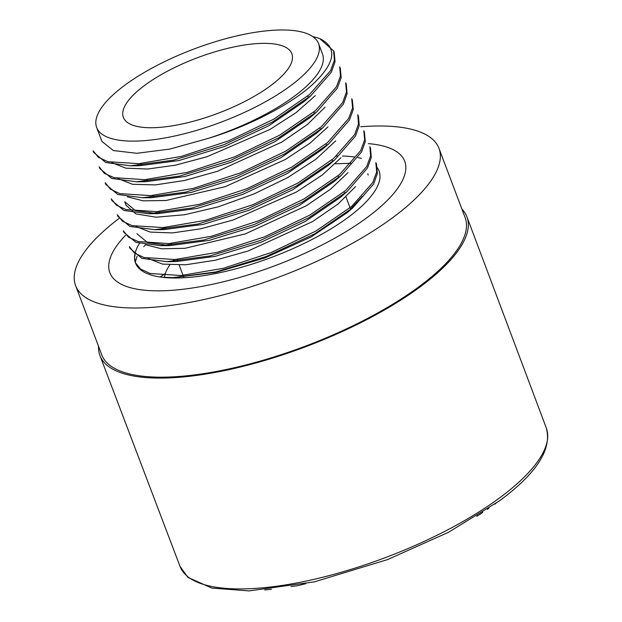 <?xml version="1.0" encoding="UTF-8"?>
<svg xmlns="http://www.w3.org/2000/svg" width="622" height="622" viewBox="0 0 622 622"><rect width="100%" height="100%" fill="white"/><g stroke="black" fill="none" stroke-linecap="round" stroke-linejoin="round"><path stroke-width="0.93" d="M125.551 235.295A157.599 51.828 -20.7 0 0 108.726 266.053A157.599 51.828 -20.7 0 0 109.861 272.7A157.599 51.828 -20.7 0 0 157.467 290.839A157.599 51.828 -20.7 0 0 325.726 243.078A157.599 51.828 -20.7 0 0 404.712 161.285A157.599 51.828 -20.7 0 0 368.333 143.612M360.721 126.756A194.212 63.872 159.3 0 1 380.299 125.986A194.212 63.872 159.3 0 1 438.961 148.339A194.212 63.872 159.3 0 1 341.633 249.134A194.212 63.872 159.3 0 1 134.274 307.999A194.212 63.872 159.3 0 1 75.612 285.646A194.212 63.872 159.3 0 1 118.989 218.493M135.067 254.849L134.562 257.516A130.192 42.817 159.3 0 1 139.421 243.451M336.432 156.013A130.192 42.817 159.3 0 1 338.041 155.99M342.434 156.021A130.192 42.817 159.3 0 1 354.392 156.993M357.977 157.607A130.192 42.817 159.3 0 1 361.452 158.408M377.406 167.823A130.192 42.817 159.3 0 1 379.07 170.972A130.192 42.817 159.3 0 1 305.239 242.891A130.192 42.817 159.3 0 1 161.798 277.218L173.421 277.63L216.091 272.343L264.855 257.967L311.218 236.904L347.177 212.67L361.631 197.221A118.608 39.007 159.3 0 0 362.245 196.42M183.731 277.07A90.058 29.615 159.3 0 1 183.498 276.502L179.198 265.112M264.661 43.346A90.058 29.615 159.3 0 1 291.858 53.717A90.058 29.615 159.3 0 1 218.089 113.251A90.058 29.615 159.3 0 1 123.374 117.379A90.058 29.615 159.3 0 1 168.508 70.644A90.058 29.615 159.3 0 1 264.661 43.346M132.494 141.124A118.608 39.007 159.3 0 1 96.667 127.471A118.608 39.007 159.3 0 1 146.084 71.421A118.608 39.007 159.3 0 1 264.023 31.1A118.608 39.007 159.3 0 1 318.565 43.626A118.608 39.007 159.3 0 1 259.125 105.18A118.608 39.007 159.3 0 1 132.494 141.124M318.565 43.626L322.491 53.997A118.608 39.007 159.3 0 1 207.95 138.473L169.853 149.07L136.856 153.3L113.36 150.555L101.961 141.443M101.946 141.443L100.663 138.045A118.608 39.007 159.3 0 1 100.585 137.851L96.667 127.471M99.232 134.274L100.593 137.866M303.894 101.713L268.875 125.722L224.713 146.403L178.957 160.546L139.841 165.677M111.89 162.653L125.753 168.15L147.616 169.029L175.427 165.18L207.002 156.744L270.049 129.399L296.041 112.668L315.323 95.617M309.997 117.644L274.901 141.692L230.692 162.428L185.029 176.469L145.781 181.694M118.04 178.607L132.439 184.267L155.329 184.913L184.571 180.473L217.513 171.275L281.859 142.049L307.369 124.54L325.065 107.171M316.116 133.559L281.152 157.545L236.811 178.366L191.102 192.47L151.861 197.633M127.347 196.809L143.192 200.836L166.02 200.502L225.063 186.717L285.358 159.473L309.981 143.208L327.981 126.88M322.017 149.599L287.146 173.554L242.883 194.321L197.19 208.424L157.918 213.641L135.503 210.679L124.765 201.753L126.087 205.346M126.134 205.33L135.884 213.906L156.036 217.195L184.555 214.745L218.229 206.838L253.807 194.017L287.543 177.682L315.735 159.38L335.74 140.852M328.082 165.607L292.97 189.617L248.854 210.322L203.083 224.418L163.967 229.588M136.039 226.548L150.213 232.076L172.387 232.923L200.774 228.803L232.877 220.087L296.383 192.042L322.305 174.992L340.98 157.763M334.146 181.523L299.112 205.571L254.818 226.322L209.171 240.395L169.938 245.566L147.632 242.642L136.894 233.678M145.501 244.726L161.611 248.808L184.991 248.302L245.27 233.919L306.265 205.789L330.585 189.158L348.009 172.589M340.273 197.454L305.332 221.409L261.061 242.23L215.336 256.334L176.018 261.551M148.083 258.457L162.575 264.109L185.62 264.793L215.126 260.253L248.124 251L312.625 221.541L338.057 204.024L355.535 186.608M334.216 52.621L335.056 61.695L331.378 72.129L310.837 95.695L272.514 121.982L223.959 144.677L173.616 160.157L130.465 165.794L105.756 162.536L93.883 152.569M340.343 68.568L341.175 77.618L337.357 88.099L316.847 111.75L278.399 138.006L229.821 160.748L179.533 176.135L136.459 181.78L111.781 178.452L99.823 168.578L99.162 166.844L104.302 173.289L113.974 177.651L144.848 179.672L187.276 172.372L234.611 156.861L279.566 135.215L315.486 110.623L336.502 86.707L340.475 76.055L339.705 66.818M346.322 84.561L347.099 93.665L343.398 104.123L322.841 127.704L284.503 153.968L236.026 176.625L185.675 192.12L142.524 197.742L117.768 194.492L105.95 184.516M352.402 100.515L353.257 109.581L349.416 120.093L328.844 143.736L290.513 169.915L241.974 192.657L191.84 208.02L148.596 213.743L123.91 210.454L111.89 200.533L111.229 198.791L116.361 205.182L125.978 209.552L156.822 211.635L199.172 204.389L246.701 188.8L291.796 167.1L327.592 142.531L348.623 118.561L352.581 107.933L351.741 98.781M357.821 114.736L358.474 116.477L359.244 125.543L355.512 135.993L334.893 159.714L296.546 185.924L247.999 208.603L197.765 224.06L154.722 229.65L129.835 226.431L118.025 216.464M364.406 132.494L365.316 141.528L361.561 151.962L341.027 175.575L302.689 201.839L254.173 224.55L203.791 240.014L160.655 245.69L135.985 242.37L123.988 232.465L123.304 230.739L128.49 237.145L138.092 241.53L168.904 243.575L211.379 236.29L258.612 220.802L303.699 199.133L339.534 174.572L360.674 150.617L364.655 139.934L363.816 130.729M369.896 146.683L370.549 148.425L371.272 157.522L367.485 168.01L347.107 191.545L308.706 217.793L260.284 240.489L210.018 255.953L166.774 261.637L141.971 258.394L130.06 248.427M376.52 164.426L377.375 173.468L373.643 183.941L353.016 207.577L314.802 233.771L266.208 256.489L216.098 271.907L172.846 277.614L161.798 277.218A130.192 42.817 -20.7 0 1 135.503 263.013L135.378 262.686M312.897 36.675A130.192 42.817 159.3 0 1 319.692 38.564C337.816 47.521 335.499 62.775 312.757 84.343C290.793 104.418 249.243 126.11 207.95 138.473M137.12 256.194L135.347 261.948L135.503 263.013A130.192 42.817 -20.7 0 1 134.562 257.516L135.409 262.671L140.572 269.069L150.127 273.478L181.033 275.515L223.399 268.276L270.951 252.641L315.953 231.003L351.694 206.418L372.827 182.448L376.707 171.859L375.812 162.707M129.446 246.67L134.461 253.131L143.993 257.508L174.961 259.514L217.233 252.33L264.599 236.788L309.74 215.126L345.599 190.534L366.739 166.517L370.611 155.897L369.865 146.699M117.34 214.738L122.41 221.183L132.004 225.607L163.042 227.566L205.431 220.328L252.835 204.708L297.79 183.109L333.586 158.486L354.664 134.585L358.505 123.98L357.751 114.767M105.305 182.775L110.397 189.212L119.883 193.636L150.819 195.603L193.139 188.435L240.426 172.885L285.584 151.255L321.395 126.67L342.629 102.638L346.485 92.002L345.684 82.819M93.183 150.843L98.299 157.257L107.839 161.681L138.869 163.679L181.259 156.433L228.702 140.805L273.727 119.175L309.429 94.583L330.601 70.628L334.426 60.054L333.586 50.88L319.692 38.564M174.09 259.568A109.635 36.053 -20.7 0 0 172.418 261.52M169.814 264.949A109.635 36.053 -20.7 0 0 164.472 277.412M461.889 209.023A196.171 64.517 159.3 0 1 466.943 216.868A196.171 64.517 159.3 0 1 306.234 346.524A196.171 64.517 159.3 0 1 99.932 355.551A196.171 64.517 159.3 0 1 98.54 346.322M482.789 512.178L482.33 512.652M482.353 512.715L481.568 513.142M481.63 513.313L480.588 513.772M480.666 513.966L477.541 515.7M476.724 516.221L477.634 515.949M271.41 589.259L264.692 589.936M305.806 583.693L296.787 585.854L290.987 586.484M495.952 503.346L494.863 504.17M488.954 508.088L487.376 509.317M75.612 285.646L101.751 354.82A194.212 63.872 -20.7 0 0 160.414 377.181A194.212 63.872 -20.7 0 0 367.773 318.316A194.212 63.872 -20.7 0 0 465.101 217.521L438.961 148.339M165.296 273.61A194.212 63.872 -20.7 0 0 160.157 276.992M99.932 355.551L180.03 566.424A195.79 64.385 -20.7 0 0 307.509 580.777A195.79 64.385 -20.7 0 0 499.847 497.717A195.79 64.385 -20.7 0 0 546.318 428.014L466.943 216.868M140.805 163.532L141.458 165.258M146.854 179.525L147.507 181.266M152.872 195.448L153.533 197.213M158.929 211.472L159.582 213.206M164.954 227.419L165.6 229.145M170.996 243.412L171.649 245.146M177.021 259.358L177.838 261.52M307.82 95.944L308.45 97.615M313.877 111.976L314.483 113.585M319.902 127.922L320.532 129.586M325.944 143.915L326.542 145.501M331.969 159.846L332.599 161.533M338.018 175.855L338.625 177.48M344.052 191.825L344.666 193.465M346.019 197.026L350.722 209.49M368.232 175.07L367.765 173.818M303.971 101.689L310.93 95.679M139.787 165.724L130.573 165.817M309.981 117.682L316.963 111.657M145.82 181.694L136.615 181.795M316.046 133.629L322.997 127.634M151.838 197.672L142.648 197.765M322.072 149.614L329.038 143.604M157.887 213.641L148.681 213.743M328.105 165.592L335.071 159.582M163.928 229.619L154.722 229.712M334.138 181.57L341.113 175.552M169.962 245.597L160.756 245.69M340.18 197.539L347.146 191.529M175.987 261.567L166.789 261.66M173.421 277.63L172.83 277.637M347.185 212.677L353.179 207.499M376.59 164.402L375.929 162.661M364.515 132.447L363.854 130.713M352.441 100.5L351.788 98.766M346.407 84.53L345.746 82.788M340.366 68.552L339.713 66.818M334.333 52.582L333.68 50.841M129.998 248.45L129.337 246.709M117.923 216.503L117.27 214.761M105.857 184.555L105.196 182.814M93.782 152.608L93.121 150.866M546.318 428.014C552.165 449.247 536.537 473.529 499.435 500.85L448.633 532.23L387.522 559.613L314.351 581.85L249.088 590.9L211.884 588.093L187.961 577.395L180.03 566.424M350.909 163.306L335.336 163.773M165.017 227.59L162.669 229.355M145.462 244.718L143.705 246.701"/></g></svg>

